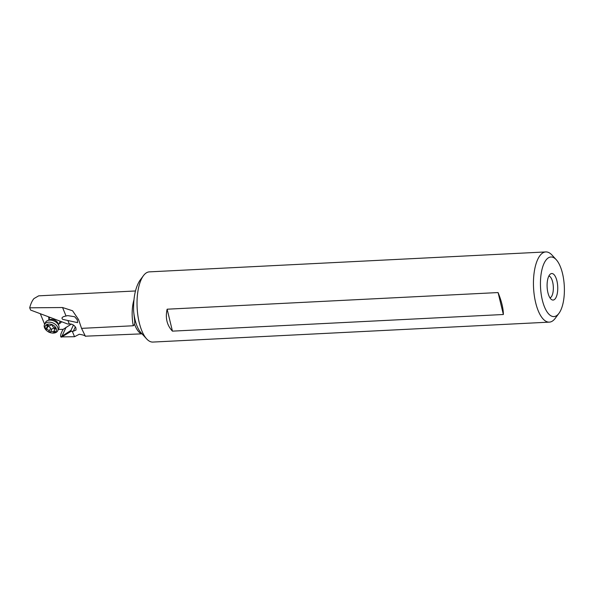 <?xml version="1.0" encoding="UTF-8"?>
<svg xmlns="http://www.w3.org/2000/svg" width="594" height="594" viewBox="0 0 594 594"><rect width="100%" height="100%" fill="white"/><g stroke="black" fill="none" stroke-linecap="round" stroke-linejoin="round"><path stroke-width="0.89" d="M40.303 313.714L44.639 324.287M555.301 318.236A35.15 14.018 -92.9 0 1 555.227 318.339A35.15 14.018 -92.9 0 1 555.152 318.443A35.15 14.018 -92.9 0 1 549.316 322.134A35.15 14.018 -92.9 0 1 534.288 295.441A35.15 14.018 -92.9 0 1 539.953 255.628A35.15 14.018 -92.9 0 1 545.789 251.93L149.361 271.866A35.15 14.018 87.1 0 0 143.525 275.557A35.15 14.018 87.1 0 0 143.451 275.661L139.857 280.494C135.35 287.541 133.271 297.794 133.628 311.234L134.756 321.658L134.623 324.435L133.279 325.757L81.549 328.363L85.425 336.308C85.016 335.521 82.967 334.845 79.269 334.274L74.532 336.709L72.297 331.259A22.141 13.053 -22.3 0 1 73.285 331.252L76.039 330.026L75.928 328.007C74.822 325.668 72.943 324.324 70.3 323.968A22.141 13.053 157.7 0 0 69.312 323.982L67.738 324.027L30.621 310.075L29.7 307.818C30.725 303.824 32.135 300.742 33.932 298.589L38.677 295.842L135.454 290.971M66.038 316.008L67.686 315.614L74.695 316.743L77.361 319.914L77.599 322.639L62.756 319.386C61.108 317.901 62.199 316.773 66.038 316.008L62.563 307.529L29.7 307.818M81.549 328.363L78.571 319.602L72.565 310.766L62.563 307.529M85.373 336.182L141.506 333.865A26.856 10.707 -92.9 0 1 134.623 324.435M549.999 297.913A11.071 4.418 87.1 0 0 551.299 296.859A11.071 4.418 87.1 0 0 553.17 284.979A11.071 4.418 87.1 0 0 548.893 275.965M549.547 274.918A13.283 5.294 87.1 0 0 547.215 288.313A13.283 5.294 87.1 0 0 551.737 299.695A13.283 5.294 87.1 0 0 555.293 298.656A13.283 5.294 87.1 0 0 557.165 282.009A13.283 5.294 87.1 0 0 550.445 274.012A13.283 5.294 87.1 0 0 549.547 274.918M545.968 260.127A29.834 11.895 -92.9 0 1 556.236 259.697A29.834 11.895 -92.9 0 1 564.3 286.189A29.834 11.895 -92.9 0 1 558.932 313.365A29.834 11.895 -92.9 0 1 558.865 313.446A29.834 11.895 -92.9 0 1 542.329 300.111A29.834 11.895 -92.9 0 1 545.968 260.127M545.789 251.93A35.15 14.018 -92.9 0 1 552.049 255.116L556.236 259.697M142.152 333.984L141.506 333.865M72.297 331.259L71.176 331.296L70.924 330.427L60.788 336.909L74.532 336.709M60.788 336.909L60.64 335.81C60.677 334.288 61.516 332.143 63.157 329.351L58.361 329.425M48.73 316.884A6.861 4.67 -155 0 0 49.02 318.985A6.861 4.67 -155 0 0 49.042 319.03M59.073 323.7A6.861 4.67 -155 0 0 61.479 321.673M71.332 324.094L63.157 329.351M73.433 325.044L70.924 330.427M61.42 337.184L71.176 331.296M66.112 327.242L62.17 335.714M143.451 275.661A35.15 14.018 87.1 0 0 137.132 307.67A35.15 14.018 87.1 0 0 146.629 338.884A35.15 14.018 87.1 0 0 152.888 342.07L549.316 322.134M498.069 292.56C501.551 301.061 503.318 308.375 503.378 314.501L498.069 292.56L167.129 309.199C165.177 317.976 166.951 325.289 172.438 331.14L503.378 314.501M172.438 331.14L167.129 309.199M47.646 320.537L49.673 319.721A5.532 3.772 25 0 1 51.411 319.386A5.532 3.772 25 0 1 58.138 323.663L58.821 325.742A7.306 4.975 -155 0 0 49.941 320.099A7.306 4.975 -155 0 0 47.646 320.537A7.306 4.975 -155 0 0 45.478 322.475L44.52 324.532A7.306 4.975 25 0 1 48.983 322.156A7.306 4.975 25 0 1 56.036 325.007A7.306 4.975 25 0 1 57.767 330.702A7.306 4.975 25 0 1 53.312 333.078A7.306 4.975 25 0 1 51.633 332.944L51.129 332.863A5.977 4.069 25 0 1 47.141 331.007A5.977 4.069 25 0 1 45.144 326.455A5.977 4.069 25 0 1 48.96 324.034A5.977 4.069 25 0 1 56.14 328.393A5.977 4.069 25 0 1 52.51 332.967A5.977 4.069 25 0 1 51.129 332.863M47.141 331.007L46.755 330.68A7.306 4.975 25 0 1 44.52 324.532M54.626 331.259A2.599 1.767 25 0 1 54.418 329.729A2.599 1.767 25 0 1 55.294 328.994A0.817 0.557 -155 0 0 54.834 327.836A2.599 1.767 25 0 1 52.391 325.631A0.817 0.557 -155 0 0 50.95 325.074A2.599 1.767 25 0 1 49.584 325.594A2.599 1.767 25 0 1 47.832 325.141A0.817 0.557 -155 0 0 46.844 325.742A2.599 1.767 25 0 1 47.052 327.272A2.599 1.767 25 0 1 46.176 328.007A0.817 0.557 -155 0 0 46.636 329.165A2.599 1.767 25 0 1 49.079 331.37A0.817 0.557 -155 0 0 50.52 331.927A2.599 1.767 25 0 1 51.886 331.407A2.599 1.767 25 0 1 53.638 331.86A0.817 0.557 -155 0 0 54.626 331.259M57.767 330.702L58.724 328.645A7.306 4.975 -155 0 0 58.821 325.742M54.834 328.831A2.599 1.767 -155 0 0 53.252 328.467A2.599 1.767 -155 0 0 51.893 328.987A0.817 0.557 25 0 1 50.445 328.43A2.599 1.767 -155 0 0 48.003 326.232A0.817 0.557 25 0 1 47.617 326.061M69.312 323.982L67.909 320.567M133.279 325.757A25.906 10.328 -92.9 0 1 133.962 299.799M73.285 331.252L75.312 326.893M133.628 311.234A27.896 11.123 87.1 0 0 140.912 332.633L146.629 338.884M55.576 328.4L55.294 328.994M47.193 325L46.844 325.742M48.003 326.232L46.636 329.165M50.445 328.43L49.079 331.37M51.893 328.987L50.52 331.927M54.306 330.427L53.638 331.86M558.932 313.365L555.227 318.339M48.5 320.196L49.844 317.3M58.531 324.866L60.239 321.206M55.22 327.999L54.418 329.729M48.01 325.23L47.052 327.272"/></g></svg>

